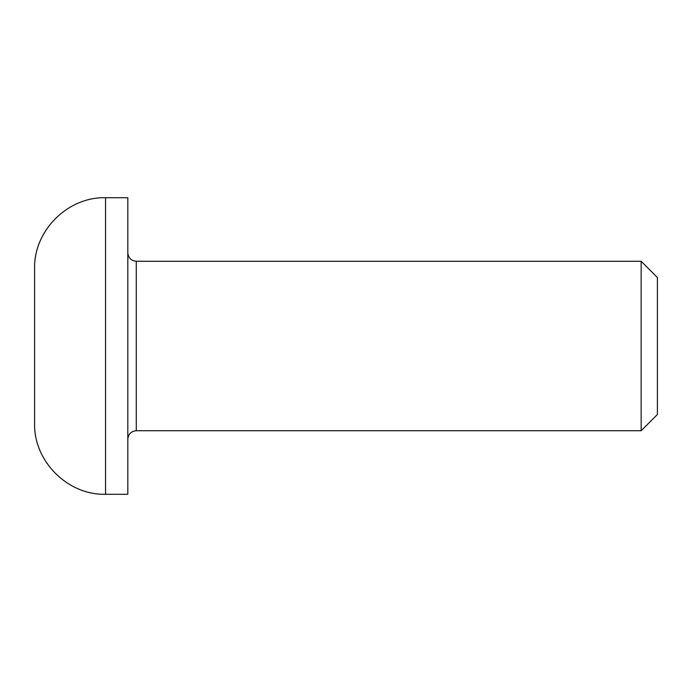 <?xml version="1.0" encoding="UTF-8"?>
<svg xmlns="http://www.w3.org/2000/svg" width="692" height="692" viewBox="0 0 692 692"><rect width="100%" height="100%" fill="white"/><g stroke="black" fill="none" stroke-linecap="round" stroke-linejoin="round"><path stroke-width="1.04" d="M127.812 439.212C128.357 434.014 131.186 431.194 136.281 430.735L136.281 261.265C131.134 260.763 128.314 257.934 127.812 252.788M136.281 261.265L641.155 261.265L641.155 430.735L136.281 430.735M127.812 197.713L127.812 494.287L105.565 494.287L105.565 197.713L127.812 197.713M641.155 430.735L657.4 414.491L657.4 277.509L641.155 261.265M105.565 197.713C67.643 196.736 33.623 230.756 34.6 268.678L34.6 423.322C33.623 461.244 67.652 495.264 105.565 494.287"/></g></svg>
